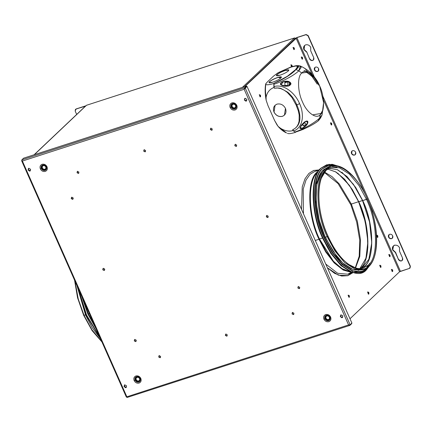 <?xml version="1.0" encoding="UTF-8"?>
<svg xmlns="http://www.w3.org/2000/svg" width="432" height="432" viewBox="0 0 432 432"><rect width="100%" height="100%" fill="white"/><g stroke="black" fill="none" stroke-linecap="round" stroke-linejoin="round"><path stroke-width="0.65" d="M295.342 38.572L294.511 37.973L242.368 87.388L294.511 37.973L86.384 105.322L34.344 154.694L86.486 105.278L294.608 37.913L86.486 105.278M295.564 38.275L294.511 37.973M293.279 47.93L293.69 49.21M292.982 47.558L293.857 48.19L293.895 49.615L293.857 48.19L292.982 47.558L293.857 48.19L293.895 49.615L294.354 49.464L294.316 48.038L293.441 47.412L293.479 48.838L294.354 49.464L293.479 48.838L293.441 47.412L294.316 48.038L294.251 49.529M330.669 123.331L331.085 124.61M331.285 125.01L331.252 123.584L330.377 122.958L331.252 123.584L331.285 125.01L331.744 124.864L331.711 123.439L330.836 122.812L330.869 124.238L331.744 124.864L331.285 125.01L331.252 123.584L330.377 122.958M391.63 269.876L392.045 271.156M391.338 269.503L392.213 270.13L392.245 271.555L392.213 270.13L391.338 269.503L392.213 270.13L392.245 271.555L392.704 271.409L392.672 269.984L391.792 269.352L391.829 270.778L392.704 271.409L391.829 270.778L391.792 269.352L392.672 269.984L392.704 271.409L392.143 271.62M301.498 57.499L301.909 58.779M302.114 59.179L302.076 57.753L301.201 57.127L302.076 57.753L302.114 59.179L302.573 59.033L302.535 57.607L301.66 56.975L301.698 58.401L302.573 59.033L302.114 59.179L302.076 57.753L301.201 57.127M367.81 292.448L368.221 293.728M367.513 292.075L368.388 292.707L368.426 294.133L368.388 292.707L367.513 292.075L368.388 292.707L368.426 294.133L368.885 293.981L368.847 292.556L367.972 291.929L368.01 293.355L368.885 293.981L368.01 293.355L367.972 291.929L368.847 292.556L368.885 293.981L368.323 294.192M389.016 254.999L389.432 256.279M388.724 254.626L389.599 255.253L389.632 256.678L389.599 255.253L388.724 254.626L389.599 255.253L389.632 256.678L390.091 256.532L390.058 255.107L389.178 254.475L389.216 255.901L390.091 256.532L389.216 255.901L389.178 254.475L390.058 255.107L389.988 256.592M160.105 357.728L160.612 356.395L160.105 357.728L158.684 357.016L159.354 355.525L158.846 356.864L160.51 357.453L158.684 357.016L160.105 357.728L160.434 357.534M28.415 168.529L28.258 169.943L30.116 170.878L30.467 170.694L28.102 170.095L29.954 171.034L30.391 170.775M28.766 168.345L28.102 170.095L28.766 168.345L30.618 169.279L29.954 171.034L30.618 169.279L28.766 168.345L28.328 168.599M125.923 387.596L124.07 386.662L124.735 384.907L126.587 385.846L125.923 387.596L126.587 385.846L124.735 384.907L124.07 386.662L126.436 387.261L126.085 387.445L124.227 386.51L125.923 387.596L126.36 387.342M342.198 317.623L340.34 316.683L341.005 314.933L342.862 315.868L342.198 317.623L342.862 315.868L341.005 314.933L340.34 316.683L342.711 317.288L342.36 317.471L340.502 316.532L342.198 317.623L342.635 317.363M246.229 101.056L244.372 100.121L245.036 98.366L246.893 99.306L246.229 101.056L246.893 99.306L245.036 98.366L244.372 100.121L246.742 100.721L246.391 100.904L244.534 99.97L246.229 101.056L246.667 100.802M136.075 341.323L134.249 340.886L135.664 341.599L135.999 341.404M134.757 339.547L134.249 340.886L134.757 339.547L136.172 340.265L135.664 341.599L136.172 340.265L134.757 339.547L134.422 339.746M72.625 199.341L71.21 198.628L71.717 197.289L73.132 198.007L72.625 199.341L73.132 198.007L71.717 197.289L71.21 198.628L73.035 199.066L71.372 198.477L72.625 199.341L72.959 199.147M104.555 270.194L102.73 269.757L104.144 270.47L104.479 270.275M103.237 268.418L102.73 269.757L103.237 268.418L104.652 269.136L104.144 270.47L104.652 269.136L103.237 268.418L102.902 268.612M267.727 217.544L266.306 216.832L266.814 215.492L268.234 216.211L267.727 217.544L268.234 216.211L266.814 215.492L266.306 216.832L268.132 217.269L266.468 216.68L267.727 217.544L268.056 217.35M299.651 288.398L297.826 287.96L299.246 288.673L299.576 288.479M298.334 286.621L297.826 287.96L298.334 286.621L299.754 287.339L299.246 288.673L299.754 287.339L298.334 286.621L298.004 286.816M236.612 146.14L234.787 145.703L236.207 146.416L236.536 146.221M235.294 144.364L234.787 145.703L235.294 144.364L236.714 145.076L236.207 146.416L236.714 145.076L235.294 144.364L234.965 144.558M227.178 335.88L225.353 335.443L226.773 336.161L227.102 335.961M225.86 334.103L225.353 335.443L225.86 334.103L227.281 334.822L226.773 336.161L227.281 334.822L225.86 334.103L225.531 334.303M293.846 314.312L292.021 313.875L293.441 314.588L293.771 314.393M292.529 312.536L292.021 313.875L292.529 312.536L293.949 313.249L293.441 314.588L293.949 313.249L292.529 312.536L292.199 312.73M145.508 151.583L143.683 151.146L145.103 151.859L145.433 151.664M144.191 149.807L143.683 151.146L144.191 149.807L145.606 150.52L145.103 151.859L145.606 150.52L144.191 149.807L143.861 150.001M211.772 130.286L210.352 129.573L210.859 128.234L212.279 128.952L211.772 130.286L212.279 128.952L210.859 128.234L210.352 129.573L212.177 130.01L210.514 129.422L211.772 130.286L212.101 130.091M78.43 173.432L77.015 172.714L77.522 171.374L78.937 172.093L78.43 173.432L78.937 172.093L77.522 171.374L77.015 172.714L78.84 173.151L77.177 172.562L78.43 173.432L78.764 173.232M140.162 378.567C140.724 380.246 140.276 381.418 138.829 382.082C137.23 382.406 135.988 381.78 135.108 380.203L134.152 380.603C135.313 382.682 136.955 383.508 139.066 383.087C140.978 382.207 141.566 380.662 140.827 378.443L140.162 378.567C139.282 376.99 138.04 376.364 136.436 376.688C134.989 377.352 134.546 378.524 135.108 380.203L135.653 379.922C135.178 378.497 135.551 377.498 136.782 376.936C138.143 376.661 139.201 377.195 139.946 378.535L139.946 378.535C139.201 377.195 138.143 376.661 136.782 376.936C135.551 377.498 135.178 378.497 135.653 379.922L136.226 379.685C135.859 378.578 136.15 377.806 137.101 377.368C138.154 377.158 138.969 377.568 139.552 378.605L139.946 378.535L139.552 378.605C138.969 377.568 138.154 377.158 137.101 377.368C136.15 377.806 135.859 378.578 136.226 379.685C136.804 380.716 137.619 381.132 138.672 380.916C139.628 380.479 139.919 379.712 139.552 378.605C139.919 379.712 139.628 380.479 138.672 380.916C137.619 381.132 136.804 380.716 136.226 379.685L135.653 379.922C136.399 381.262 137.457 381.791 138.818 381.521C140.049 380.954 140.427 379.96 139.946 378.535C140.427 379.96 140.049 380.954 138.818 381.521C137.457 381.791 136.399 381.262 135.653 379.922L135.108 380.203C135.988 381.78 137.23 382.406 138.829 382.082C140.276 381.418 140.724 380.246 140.162 378.567L140.827 378.443C139.66 376.364 138.024 375.538 135.907 375.964C133.996 376.839 133.412 378.389 134.152 380.603L135.108 380.203C134.546 378.524 134.989 377.352 136.436 376.688C138.04 376.364 139.282 376.99 140.162 378.567M231.093 107.12C230.531 105.44 230.98 104.269 232.427 103.604C234.025 103.286 235.267 103.912 236.147 105.484L236.812 105.359C235.651 103.28 234.009 102.454 231.898 102.881C229.986 103.756 229.397 105.305 230.137 107.519L231.093 107.12C231.973 108.697 233.215 109.323 234.819 108.999C236.266 108.335 236.709 107.163 236.147 105.484L235.937 105.451C236.412 106.877 236.034 107.87 234.803 108.437C233.442 108.713 232.389 108.178 231.638 106.839L231.093 107.12L231.638 106.839C232.389 108.178 233.442 108.713 234.803 108.437C236.034 107.87 236.412 106.877 235.937 105.451L235.537 105.521C235.904 106.628 235.613 107.401 234.662 107.838C233.609 108.049 232.794 107.633 232.211 106.601L231.638 106.839L232.211 106.601C232.794 107.633 233.609 108.049 234.662 107.838C235.613 107.401 235.904 106.628 235.537 105.521C234.959 104.49 234.144 104.074 233.091 104.29C232.135 104.728 231.844 105.494 232.211 106.601C231.844 105.494 232.135 104.728 233.091 104.29C234.144 104.074 234.959 104.49 235.537 105.521L235.937 105.451C235.186 104.112 234.133 103.577 232.772 103.853C231.541 104.42 231.163 105.413 231.638 106.839C231.163 105.413 231.541 104.42 232.772 103.853C234.133 103.577 235.186 104.112 235.937 105.451L236.147 105.484C235.267 103.912 234.025 103.286 232.427 103.604C230.98 104.269 230.531 105.44 231.093 107.12L230.137 107.519C231.298 109.598 232.94 110.43 235.051 110.003C236.968 109.123 237.551 107.579 236.812 105.359L236.147 105.484C236.709 107.163 236.266 108.335 234.819 108.999C233.215 109.323 231.973 108.697 231.093 107.12M324.896 318.794C324.335 317.12 324.778 315.949 326.23 315.279C327.829 314.96 329.071 315.587 329.951 317.164L330.615 317.039C329.449 314.96 327.812 314.129 325.701 314.555C323.784 315.436 323.201 316.98 323.941 319.199L324.896 318.794C325.777 320.371 327.019 320.998 328.617 320.679C330.07 320.009 330.512 318.838 329.951 317.164L329.74 317.126C330.215 318.551 329.837 319.55 328.606 320.112C327.245 320.387 326.187 319.853 325.442 318.519L324.896 318.794L325.442 318.519C326.187 319.853 327.245 320.387 328.606 320.112C329.837 319.55 330.215 318.551 329.74 317.126L329.341 317.201C329.708 318.303 329.416 319.075 328.466 319.513C327.413 319.723 326.592 319.313 326.014 318.276L325.442 318.519L326.014 318.276C326.592 319.313 327.413 319.723 328.466 319.513C329.416 319.075 329.708 318.303 329.341 317.201C328.757 316.165 327.942 315.754 326.889 315.965C325.939 316.402 325.647 317.174 326.014 318.276C325.647 317.174 325.939 316.402 326.889 315.965C327.942 315.754 328.757 316.165 329.341 317.201L329.74 317.126C328.99 315.787 327.931 315.257 326.576 315.527C325.345 316.094 324.967 317.088 325.442 318.519C324.967 317.088 325.345 316.094 326.576 315.527C327.931 315.257 328.99 315.787 329.74 317.126L329.951 317.164C329.071 315.587 327.829 314.96 326.23 315.279C324.778 315.949 324.335 317.12 324.896 318.794L323.941 319.199C325.102 321.278 326.743 322.105 328.855 321.678C330.766 320.803 331.355 319.253 330.615 317.039L329.951 317.164C330.512 318.838 330.07 320.009 328.617 320.679C327.019 320.998 325.777 320.371 324.896 318.794M46.359 166.892C46.921 168.566 46.478 169.738 45.025 170.408C43.427 170.726 42.185 170.1 41.305 168.529L40.349 168.928C41.51 171.007 43.151 171.833 45.263 171.407C47.174 170.532 47.763 168.982 47.023 166.768L46.359 166.892C45.479 165.316 44.237 164.689 42.638 165.013C41.186 165.677 40.743 166.849 41.305 168.529L41.85 168.248C41.375 166.822 41.753 165.823 42.984 165.256C44.345 164.986 45.398 165.515 46.148 166.855L46.148 166.855C45.398 165.515 44.345 164.986 42.984 165.256C41.753 165.823 41.375 166.822 41.85 168.248L42.422 168.005C42.055 166.903 42.347 166.131 43.303 165.694C44.35 165.483 45.171 165.893 45.749 166.93L46.148 166.855L45.749 166.93C45.171 165.893 44.35 165.483 43.303 165.694C42.347 166.131 42.055 166.903 42.422 168.005C43.006 169.042 43.821 169.452 44.874 169.241C45.824 168.804 46.116 168.032 45.749 166.93C46.116 168.032 45.824 168.804 44.874 169.241C43.821 169.452 43.006 169.042 42.422 168.005L41.85 168.248C42.601 169.587 43.654 170.116 45.014 169.841C46.246 169.279 46.624 168.28 46.148 166.855C46.624 168.28 46.246 169.279 45.014 169.841C43.654 170.116 42.601 169.587 41.85 168.248L41.305 168.529C42.185 170.1 43.427 170.726 45.025 170.408C46.478 169.738 46.921 168.566 46.359 166.892L47.023 166.768C45.862 164.689 44.221 163.863 42.109 164.284C40.192 165.164 39.609 166.709 40.349 168.928L41.305 168.529C40.743 166.849 41.186 165.677 42.638 165.013C44.237 164.689 45.479 165.316 46.359 166.892M77.177 172.562L77.684 171.223L77.177 172.562M77.522 171.374L77.188 171.574M210.514 129.422L211.021 128.083L210.514 129.422M210.859 128.234L210.53 128.434M145.103 151.859L143.683 151.146L144.353 149.656L143.845 150.989L145.26 151.708M293.441 314.588L292.021 313.875L292.691 312.385L292.183 313.724L293.598 314.437M226.773 336.161L225.353 335.443L226.022 333.952L225.515 335.291L226.93 336.01M236.207 146.416L234.787 145.703L235.456 144.212L234.949 145.552L236.363 146.264M299.246 288.673L297.826 287.96L298.496 286.47L297.988 287.809L299.408 288.522M266.468 216.68L266.976 215.341L266.468 216.68M266.814 215.492L266.485 215.687M126.803 396.754L126.371 397.1L126.803 396.673L22.388 161.044L21.622 160.731L21.865 160.947L21.892 160.175L22.388 161.044L244.161 89.289L348.575 324.923L126.824 396.814L348.575 324.923L350.131 324.783L245.236 88.074L244.161 89.289L244.631 87.772L21.848 159.851L21.892 160.164L21.848 159.851L244.631 87.772L246.413 86.081L246.586 86.47L244.242 88.344L244.804 88.16L244.318 89.138L247.018 86.389L245.236 88.074L350.131 324.783L351.913 323.093L247.018 86.389L351.913 323.093M21.649 160.774L126.371 397.105M28.269 168.739L29.198 170.834L28.269 168.739M124.238 385.306L125.167 387.401L124.238 385.306M22.01 160.515L22.237 161.033M127.094 397.472L126.824 396.814L127.111 397.472L349.747 325.436M351.524 323.276L351.697 323.665L349.915 325.355L348.575 324.923L244.161 89.289L22.388 161.044L22.124 160.682M348.98 324.934L349.904 324.81M349.855 324.815L349.569 324.869M244.998 88.479L244.868 88.193L244.998 88.479M245.695 86.762L246.586 86.47L245.695 86.762M23.63 158.161L246.413 86.081L23.63 158.161L21.848 159.851L23.63 158.161M21.994 160.434L21.892 160.164M104.144 270.47L102.73 269.757L103.399 268.267L102.892 269.606L104.306 270.319M71.372 198.477L71.874 197.138L71.372 198.477M71.717 197.289L71.383 197.483M135.664 341.599L134.249 340.886L134.919 339.395L134.411 340.735L135.826 341.447M244.685 98.555L244.534 99.97L245.198 98.215M245.036 98.366L244.604 98.626M340.654 315.117L340.502 316.532L341.167 314.782M341.005 314.933L340.573 315.193M124.227 386.51L124.891 384.755L124.227 386.51M124.735 384.907L124.297 385.166M29.954 171.034L28.102 170.095L28.922 168.194M22.388 161.044L126.803 396.673M330.615 317.039C331.355 319.253 330.766 320.803 328.855 321.678C326.743 322.105 325.102 321.278 323.941 319.199C323.201 316.98 323.784 315.436 325.701 314.555C327.812 314.129 329.449 314.96 330.615 317.039M40.349 168.928C39.609 166.709 40.192 165.164 42.109 164.284C44.221 163.863 45.862 164.689 47.023 166.768C47.763 168.982 47.174 170.532 45.263 171.407C43.151 171.833 41.51 171.007 40.349 168.928M140.827 378.443C141.566 380.662 140.978 382.207 139.066 383.087C136.955 383.508 135.313 382.682 134.152 380.603C133.412 378.389 133.996 376.839 135.907 375.964C138.024 375.538 139.66 376.364 140.827 378.443M230.137 107.519C229.397 105.305 229.986 103.756 231.898 102.881C234.009 102.454 235.651 103.28 236.812 105.359C237.551 107.579 236.968 109.123 235.051 110.003C232.94 110.43 231.298 109.598 230.137 107.519M159.192 355.676L158.684 357.016L159.192 355.676L160.612 356.395L159.192 355.676L158.863 355.871M124.016 386.44L125.555 387.731M28.048 169.873L29.587 171.164M85.131 106.029L85.725 106.121L76.108 108.95L85.131 106.029L85.05 106.477L84.931 106.218L76.108 108.95L75.179 111.051L75.433 109.42L75.908 109.139L85.131 106.029M34.085 154.78L85.282 106.31L84.931 106.218M76.675 114.415L75.179 111.051L76.675 114.415M85.266 106.272L85.725 106.121M135.864 339.827L136.274 340.767L135.864 339.827M104.755 269.633L104.339 268.699L104.755 269.633M73.235 198.504L72.819 197.57L73.235 198.504M76.961 285.606L85.59 315.122L86.049 314.977L85.59 315.122L92.237 327.742L100.489 338.699L92.237 327.742L85.59 315.122L76.961 285.606M74.952 281.075L78.241 298.982L84.029 315.317L85.774 314.755L84.029 315.317L78.241 298.982L74.952 281.075M83.722 315.268L84.029 315.317L83.722 315.268M87.766 313.794L88.268 313.632L87.766 313.794M101.693 341.415L91.859 329.719L84.029 315.317L91.859 329.719L101.693 341.415M77.625 287.102L86.108 315.209L86.567 315.058L78.435 288.932L86.567 315.058L86.108 315.209L77.625 287.102M100.181 338.008L86.108 315.209L100.181 338.008M99.554 336.587L86.567 315.058L99.554 336.587M96.26 329.152L87.809 313.88L81.729 296.363M83.16 299.592L88.333 313.783L89.311 313.47L88.333 313.783L95.078 326.484M313.87 170.386L308.907 173.394L313.594 170.483L319.405 169.884M260.107 96.903L260.075 95.483L259.2 94.851L260.075 95.483L260.107 96.903L260.566 96.757L260.528 95.332L259.654 94.705L260.528 95.332L260.566 96.757L259.691 96.131L259.654 94.705L259.691 96.131L260.464 96.817M376.472 235.348L377.347 235.975L377.379 237.4L377.838 237.249L377.806 235.829L376.931 235.197L376.963 236.623L377.838 237.249L377.379 237.4L377.347 235.975L376.472 235.348M377.033 235.138L377.806 235.829L377.838 237.249L376.963 236.623L376.931 235.197M348.926 297.34L348.894 295.915L348.019 295.283L348.894 295.915L348.926 297.34L349.385 297.189L349.353 295.763L348.473 295.137L348.511 296.563L349.385 297.189L348.511 296.563L348.473 295.137L349.353 295.763L349.283 297.254M380.506 267.413L380.468 265.988L379.593 265.356L380.468 265.988L380.506 267.413L380.965 267.262L380.927 265.837L380.052 265.21L380.084 266.636L380.965 267.262L380.084 266.636L380.052 265.21L380.927 265.837L380.857 267.327M330.939 122.747L331.711 123.439L331.744 124.864L330.869 124.238L330.836 122.812M301.763 56.916L302.535 57.607L302.573 59.033L301.698 58.401L301.66 56.975M306.763 51.926L304.09 49.437L303.89 49.626L306.563 52.115L306.763 51.926L306.563 52.115L303.89 49.626L304.614 45.457L304.09 49.437L306.763 51.926L309.598 58.963C310.316 60.242 311.326 60.755 312.633 60.491L313.346 60.075L313.718 57.629L310.689 50.782L310.759 47.407C309.56 45.263 307.876 44.415 305.699 44.847L304.511 45.549L303.89 49.626C303.129 47.347 303.728 45.754 305.699 44.847C307.876 44.415 309.56 45.263 310.759 47.407L310.689 50.782L313.718 57.629C314.177 58.995 313.816 59.951 312.633 60.491C311.326 60.755 310.316 60.242 309.598 58.963L306.763 51.926M394.718 245.095C392.753 245.997 392.148 247.59 392.909 249.869L395.582 252.358L392.909 249.869L392.71 250.063L395.383 252.547L395.582 252.358L398.417 259.394C399.136 260.68 400.145 261.187 401.452 260.928L402.165 260.507L402.538 258.061L399.508 251.213L399.578 247.838C398.385 245.695 396.695 244.847 394.519 245.284L393.331 245.981L392.71 250.063L393.536 245.792M314.95 67.424L314.669 69.768C315.387 71.053 316.402 71.566 317.709 71.302L318.314 70.972L317.709 71.302C316.402 71.566 315.387 71.053 314.669 69.768L314.469 69.962C315.187 71.242 316.202 71.755 317.509 71.491L318.217 71.075L318.595 68.623C317.876 67.343 316.861 66.83 315.554 67.095L314.847 67.511L314.469 69.962L315.047 67.322M389.038 234.614L388.757 236.963C389.475 238.243 390.49 238.756 391.797 238.491L392.402 238.162L391.797 238.491C390.49 238.756 389.475 238.243 388.757 236.963L388.557 237.152C389.275 238.432 390.29 238.945 391.597 238.685L392.305 238.264L392.683 235.818C391.964 234.533 390.949 234.02 389.648 234.284L388.935 234.706L388.557 237.152L389.135 234.511M351.994 151.016L351.713 153.365C352.431 154.651 353.446 155.158 354.753 154.899L355.358 154.57L354.753 154.899C353.446 155.158 352.431 154.651 351.713 153.365L351.513 153.554C352.231 154.84 353.246 155.353 354.553 155.088L355.261 154.667L355.639 152.221C354.92 150.935 353.905 150.428 352.604 150.687L351.891 151.108L351.513 153.554L352.091 150.919M290.774 64.924L291.649 65.556L291.686 66.982L291.649 65.556L290.774 64.924M292.14 66.83L292.108 65.405L291.233 64.778L291.265 66.204L292.14 66.83L291.265 66.204L291.233 64.778L292.108 65.405L292.14 66.83M245.862 101.191L244.323 99.9L245.862 101.191M296.044 38.075L244.399 86.735L295.585 38.227L297.097 37.449L295.585 38.227L296.044 38.075L312.163 74.455L296.044 38.075L296.897 37.638L244.858 86.584L296.044 38.075M323.395 99.803L366.012 195.977L323.395 99.803M368.604 201.825L399.595 271.75L400.448 271.312L322.85 96.206L400.448 271.312L409.477 268.391L410.4 266.29L308.151 35.548L306.126 34.528L297.097 37.449L306.126 34.528L308.151 35.548L410.4 266.29L409.952 268.11L409.477 268.391L399.595 271.75L349.99 318.757L399.595 271.75L368.604 201.825M314.35 77.02L296.897 37.638L305.926 34.717L307.951 35.737L410.2 266.479L307.951 35.737L305.926 34.717L296.897 37.638L314.35 77.02M410.044 268.013L410.4 266.29L409.676 268.202M402.262 260.41L401.652 260.734C400.345 260.998 399.335 260.485 398.617 259.205C399.335 260.485 400.345 260.998 401.652 260.734L402.262 260.41M313.443 59.972L312.833 60.302C311.526 60.566 310.516 60.053 309.798 58.768C310.516 60.053 311.526 60.566 312.833 60.302L313.443 59.972M402.538 258.061C402.997 259.427 402.635 260.383 401.452 260.928C400.145 261.187 399.136 260.68 398.417 259.394L395.383 252.547L392.71 250.063C391.948 247.779 392.553 246.186 394.519 245.284C396.695 244.847 398.385 245.695 399.578 247.838L399.508 251.213L402.538 258.061M314.469 69.962C314.015 68.591 314.377 67.635 315.554 67.095C316.861 66.83 317.876 67.343 318.595 68.623C319.048 69.995 318.686 70.951 317.509 71.491C316.202 71.755 315.187 71.242 314.469 69.962M388.557 237.152C388.103 235.78 388.465 234.824 389.648 234.284C390.949 234.02 391.964 234.533 392.683 235.818C393.136 237.184 392.774 238.14 391.597 238.685C390.29 238.945 389.275 238.432 388.557 237.152M351.513 153.554C351.059 152.188 351.421 151.232 352.604 150.687C353.905 150.428 354.92 150.935 355.639 152.221C356.092 153.592 355.73 154.548 354.553 155.088C353.246 155.353 352.231 154.84 351.513 153.554M341.831 317.758L340.292 316.467L341.831 317.758M352.701 272.803L347.765 275.686L341.636 276.032L334.66 273.391L327.391 267.764L338.321 275.13L347.922 275.638L352.701 272.803M301.531 209.407L302.233 186.818L305.019 178.762L308.907 173.394L305.019 178.762L302.233 186.818L301.531 209.407M347.695 275.708L352.242 272.948M355.541 267.948L359.791 256.414L360.504 239.809L357.334 221.152L351.351 204.055L350.579 203.931L351.351 204.055L358.636 201.701L351.351 204.055L357.334 221.152L360.504 239.809L359.791 256.414L355.541 267.948M355.261 267.862L359.203 256.214L359.737 240.278L356.702 222.161L350.579 203.931M324.551 172.152L331.981 176.585L339.341 184.01L351.351 204.055L339.341 184.01L331.981 176.585L324.551 172.152M329.891 167.783L328.406 167.918M327.694 169.058L335.929 171.968L344.542 179.199L352.431 189.697L358.781 201.76L362.583 200.529L358.625 201.739L352.42 189.68L344.525 179.177L335.902 171.952L327.656 169.052M358.652 201.793L363.874 216.184L367.211 232.049L367.843 247.217L365.634 259.475M359.905 268.618L360.391 268.175C371.034 261.128 370.148 224.602 358.781 201.76C370.148 224.602 371.034 261.128 360.391 268.175L359.905 268.618M337.694 173.113L349.358 185.279L358.625 201.739M324.34 169.193L323.935 169.274M361.935 269.671L361.12 269.903M320.652 173.707L316.613 185.404L316.062 201.949L319.27 220.369L325.193 237.227L325.512 237.125L325.193 237.227L336.944 256.975L344.153 264.395L351.475 268.974L344.153 264.395L336.944 256.975L325.193 237.227C313.697 214.121 312.8 177.179 323.563 170.051M361.228 269.892L361.616 269.773M327.899 165.564L337.09 165.904L329.135 165.235L322.915 168.583C311.823 175.927 312.746 213.991 324.594 237.794C312.746 213.991 311.823 175.927 322.915 168.583L327.899 165.564L322.456 168.728C311.364 176.072 312.287 214.137 324.135 237.946L324.594 237.794C334.611 263.331 357.993 280.114 367.108 268.31L362.119 271.328L352.949 270.994L342.484 264.357L332.527 252.418L324.594 237.794L324.135 237.946L332.068 252.569L342.025 264.503L352.496 271.145L362.119 271.328M367.108 268.31L369.122 266.009M332.041 166.439L337.046 167.152M363.76 269.368L354.818 269.039L344.606 262.564L334.892 250.916L327.154 236.655L325.415 237.217L333.153 251.483L342.868 263.126L353.079 269.6L362.021 269.93L363.76 269.368C379.507 265.275 380.927 228.344 367.346 198.866C357.701 176.683 341.744 162.173 330.377 166.19L325.517 169.139C314.696 176.299 315.598 213.435 327.154 236.655L334.892 250.916L344.606 262.564L354.818 269.039L363.76 269.368M366.887 266.981L369.943 263.093M367.297 198.952C378.713 221.897 379.604 258.579 368.917 265.658C360.131 277.031 337.603 260.858 327.942 236.25L327.154 236.655L327.942 236.25C337.603 260.858 360.131 277.031 368.917 265.658C379.604 258.579 378.713 221.897 367.297 198.952C357.642 174.344 335.108 158.171 326.327 169.544C315.641 176.623 316.526 213.305 327.942 236.25C316.526 213.305 315.641 176.623 326.327 169.544C335.108 158.171 357.642 174.344 367.297 198.952L366.989 198.904M363.344 268.072C361.076 268.807 358.603 268.801 355.919 268.061L348.575 264.352C340.751 258.552 333.898 249.151 328.012 236.142C314.485 207.144 316.445 170.726 330.799 167.486L339.52 167.805L349.472 174.118L358.943 185.474L366.487 199.379L362.729 200.594C373.993 223.231 374.873 259.432 364.327 266.414L361.433 268.51L364.327 266.414C374.873 259.432 373.993 223.231 362.729 200.594L355.714 187.499L346.945 176.499L337.554 169.733L328.995 168.253L337.554 169.733L346.945 176.499L355.714 187.499L362.729 200.594L367.276 198.974C357.631 174.388 335.124 158.231 326.349 169.592C315.673 176.666 316.559 213.311 327.964 236.228L327.656 236.18L327.964 236.228C337.608 260.815 360.121 276.971 368.896 265.604C379.571 258.536 378.68 221.891 367.276 198.974L366.487 199.379C377.752 222.016 378.632 258.212 368.086 265.199L363.344 268.072L368.086 265.199C378.632 258.212 377.752 222.016 366.487 199.379L358.943 185.474L349.472 174.118L339.52 167.805L330.799 167.486L326.057 170.359L320.922 178.821M341.831 172.201L353.387 184.259L362.578 200.567C373.912 223.349 374.792 259.767 364.181 266.798M361.93 268.526L360.914 269.082M354.542 269.789L357.561 269.746M328.239 168.091L329.389 167.945M321.446 172.454L316.035 183.919M327.964 236.228C316.559 213.311 315.673 176.666 326.349 169.592C335.124 158.231 357.631 174.388 367.276 198.974C378.68 221.891 379.571 258.536 368.896 265.604C360.121 276.971 337.608 260.815 327.964 236.228L327.656 236.18M325.415 237.217L327.154 236.655C315.598 213.435 314.696 176.299 325.517 169.139L330.377 166.19L328.639 166.752L323.773 169.7C312.957 176.866 313.859 213.997 325.415 237.217M345.978 170.084L347.517 171.261M326.646 164.824L321.106 168.048C309.798 175.538 310.738 214.348 322.817 238.621L323.276 238.469C311.197 214.202 310.257 175.392 321.565 167.902L326.646 164.824L332.327 164.311L338.78 166.342L329.06 164.295L321.565 167.902C310.257 175.392 311.197 214.202 323.276 238.469C333.493 264.508 357.329 281.621 366.622 269.584L361.541 272.662L352.193 272.322L341.518 265.55L331.366 253.379L323.276 238.469L322.817 238.621L330.907 253.53L341.059 265.702L351.734 272.468L361.541 272.662M366.622 269.584L370.251 264.762M303.448 213.727L303.232 188.995L305.996 180.09L310.084 174.269L314.933 171.331L317.434 170.807L314.933 171.331L310.084 174.269L305.996 180.09L303.232 188.995L303.448 213.727M351.756 272.479L343.219 270.065L334.125 262.867L325.733 251.964L319 239.263L315.295 240.462L319 239.263L325.733 251.964L334.125 262.867L343.219 270.065L351.756 272.479M325.75 264.049L337.657 273.272L348.235 274.25L337.657 273.272L325.75 264.049M350.487 271.998L342.225 268.963L333.612 261.652L319.399 239.058L319 239.263L319.399 239.058L333.612 261.652L342.225 268.963L350.487 271.998M350.201 271.874L341.993 268.736L333.477 261.419L319.432 239.026C307.994 216.043 307.103 179.296 317.812 172.201C307.103 179.296 307.994 216.043 319.432 239.026L319.496 238.993C308.075 216.032 307.184 179.318 317.876 172.238C307.184 179.318 308.075 216.032 319.496 238.993L333.385 261.203L341.815 268.531L349.963 271.771L341.815 268.531L333.385 261.203L319.496 238.993L322.547 238.005L319.432 239.026L325.944 251.359L334.044 262.03L342.862 269.255L351.232 271.966M318.082 171.833L317.774 172.12C307.049 179.221 307.94 216.032 319.399 239.058C307.94 216.032 307.049 179.221 317.774 172.12L318.082 171.833M318.827 170.705L317.369 171.914C306.58 179.059 307.476 216.097 319 239.263C307.476 216.097 306.58 179.059 317.369 171.914L318.827 170.705M269.001 82.625L269.519 81.767C271.393 80.222 274.136 78.813 277.749 77.544L277.706 77.447C274.093 78.716 271.35 80.12 269.476 81.67L268.974 82.577L272.7 82.188C276.313 80.919 279.056 79.51 280.93 77.965L281.432 77.058L277.749 77.544C274.136 78.813 271.393 80.222 269.519 81.767L269.001 82.625M276.41 75.605L276.928 74.747C278.802 73.202 281.545 71.793 285.158 70.524L285.115 70.427C281.502 71.696 278.759 73.1 276.885 74.65L276.383 75.557L280.109 75.168C283.721 73.899 286.465 72.49 288.338 70.945L288.841 70.038L285.158 70.524C281.545 71.793 278.802 73.202 276.928 74.747L276.41 75.605M275.065 105.273L274.045 112.05C276.043 115.619 278.851 117.034 282.479 116.305L284.418 115.177L285.46 108.383C283.462 104.814 280.649 103.394 277.025 104.123L275.044 105.289L274.001 112.088C275.999 115.657 278.813 117.077 282.436 116.348L282.479 116.305C278.851 117.034 276.043 115.619 274.045 112.05L275.087 105.251M282.479 116.305L284.434 115.16L282.479 116.305M278.084 126.355L279.488 127.607C284.126 130.793 288.635 131.787 293.015 130.583L295.472 132.349C291.125 133.677 288.446 133.996 287.431 133.31C288.446 133.996 291.125 133.677 295.472 132.349L293.015 130.583C288.635 131.787 284.126 130.793 279.488 127.607L286.508 132.953L278.084 126.355L274.574 120.469L277.274 125.366M287.431 133.31L287.707 133.439M265.637 84.089C264.838 88.981 265.016 94.408 266.177 100.359L267.932 105.484L266.139 100.159L266.08 97.357C266.96 92.529 269.573 89.23 273.91 87.469L273.812 83.468C269.465 84.791 266.782 85.109 265.766 84.424C265.259 88.295 265.361 92.605 266.08 97.357C265.361 92.605 265.259 88.295 265.766 84.424L265.739 83.803L267.365 81.956L265.691 83.916M280.53 78.311L278.78 77.236M296.352 69.19L295.655 69.444L298.085 66.182L295.828 65.777L291.465 66.733L278.154 72.684L273.51 76.129L278.154 72.684L291.67 66.863M288.857 70.087L285.158 70.524L288.857 70.087M281.448 77.107L277.749 77.544L281.448 77.107M273.51 76.129L267.365 81.956M265.637 84.262L265.766 84.424C266.782 85.109 269.465 84.791 273.812 83.468L274.374 83.063M277.706 77.447C281 76.48 282.074 76.653 280.93 77.965C279.056 79.51 276.313 80.919 272.7 82.188C269.406 83.155 268.331 82.982 269.476 81.67C271.35 80.12 274.093 78.716 277.706 77.447M285.115 70.427C288.409 69.46 289.483 69.633 288.338 70.945C286.465 72.49 283.721 73.899 280.109 75.168C276.815 76.135 275.74 75.962 276.885 74.65C278.759 73.1 281.502 71.696 285.115 70.427M274.487 83.014L287.782 76.183L295.564 70.006C293.728 71.982 290.957 74.158 287.248 76.529C283.414 78.867 280.238 80.703 274.487 83.014L273.812 83.468L273.91 87.469L274.558 88.236L273.91 87.469C269.573 89.23 266.96 92.529 266.08 97.357L266.139 100.159M267.932 105.484L274.574 120.469M292.648 129.735L293.015 130.583L292.648 129.735L292.918 129.643M282.436 116.348C278.813 117.077 275.999 115.657 274.001 112.088C272.732 108.286 273.742 105.629 277.025 104.123C280.649 103.394 283.462 104.814 285.46 108.383C286.729 112.185 285.719 114.842 282.436 116.348M273.92 86.573C284.375 83.527 295.493 93.744 299.57 103.599C304.15 113.281 303.788 127.337 293.598 130.988L295.002 131.998C305.413 128.498 315.889 121.743 319.691 118.044L320.274 114.68C316.467 119.61 306.704 112.601 302.519 101.936C297.572 91.994 297.189 76.097 301.817 73.03L298.777 70.843C294.997 74.612 284.31 80.876 273.861 84.289L274.325 88.231L277.63 88.004L280.719 88.609L284.202 90.196L287.285 92.41L291.973 97.562L295.65 104.22L296.384 103.912C294.392 99.29 291.47 95.369 287.626 92.151L281.162 88.571C279.272 87.734 275.605 87.88 274.612 88.231C275.605 87.88 279.272 87.734 281.162 88.571L287.626 92.151C291.47 95.369 294.392 99.29 296.384 103.912L297.313 106.007C300.758 114.372 302.141 125.08 292.955 129.622L293.598 130.988C303.788 127.337 304.15 113.281 299.57 103.599L296.86 104.96L299.57 103.599C295.493 93.744 284.375 83.527 273.92 86.573M283.468 81.605L281.486 82.517L280.411 83.668L280.546 84.537L282.328 85.558L288.83 85.844L289.564 81.913C293.927 84.753 286.897 87.566 282.328 85.558L280.994 84.942L280.357 84.089L280.73 83.155L281.896 82.269L285.946 81.167L289.564 81.913L285.946 81.167L283.219 81.686M307.762 122.98L305.878 125.901L302.654 128.153L300.245 128.644L299.905 128.093L300.526 126.619C302.497 122.769 308.848 118.411 307.762 122.98L306.18 121.106L300.526 126.619L299.986 128.455L301.558 128.558L303.971 127.435L306.558 125.145L307.762 122.98M301.558 128.558L302.152 128.363M302.935 67.268L306.612 69.617M274.19 83.192L273.861 84.289C284.31 80.876 294.997 74.612 298.777 70.843L301.817 73.03C297.189 76.097 297.572 91.994 302.519 101.936C306.704 112.601 316.467 119.61 320.274 114.68C324.907 111.613 324.518 95.715 319.572 85.774C315.387 75.109 305.624 68.105 301.817 73.03L308.313 72.133L316.175 79.542L319.572 85.774L323.59 102.454L322.807 110.095L320.274 114.68L319.691 118.044L318.6 120.566L320.474 118.093L318.141 120.955C316.138 122.553 313.211 124.378 309.361 126.43L302.854 129.508L296.158 131.922L302.854 129.508L309.361 126.43C313.211 124.378 316.138 122.553 318.141 120.955L319.691 118.044C315.889 121.743 305.413 128.498 295.002 131.998L296.163 131.922M301.342 66.571L302.449 67.03M275.578 82.577L287.35 76.302L294.808 70.243L287.356 76.302L275.567 82.577M291.416 66.955L297.643 65.605L296.422 69.196C298.323 67.624 299.009 66.528 298.463 65.896L296.19 65.659L291.433 66.949C292.955 66.301 297.907 65.135 297.907 65.961C298.501 66.598 297.751 67.754 295.655 69.444L296.422 69.196L296.001 69.574L298.777 70.843L296.001 69.574L294.808 70.243M291.438 66.965L295.747 66.037M295.861 66.026L298.123 66.312M298.22 65.745L300.348 66.01L298.777 70.843L301.185 67.441L299.236 65.761L297.643 65.605M305.618 69.914L313.475 76.577L318.897 85.282L313.475 76.577L305.618 69.914M306.266 71.566L312.644 77.107L317.245 84.143L311.807 76.167L304.069 70.384M313.189 114.761L321.316 113.432M320.474 118.093L321.862 115.441L319.691 118.044L322.099 114.874L323.59 102.454M295.834 104.144L296.525 106.196L297.313 106.007L296.384 103.912L295.834 104.144M292.955 129.622L292.955 129.622C302.141 125.08 300.758 114.372 297.313 106.007L296.525 106.196L298.291 110.786L299.187 115.009L299.101 121.16L298.334 123.919L296.984 126.425L295.126 128.369L292.955 129.622M302.8 123.698L306.148 121.203L307.8 122.423L305.91 125.793L301.806 128.401L300.343 127.148L302.8 123.698M304.409 122.796L302.422 124.934L304.409 122.796L306.596 124.362L304.409 122.796M303.377 125.545L306.596 124.362L303.377 125.545M304.565 126.468L306.596 124.362L304.565 126.468L302.422 124.934M302.918 123.655C300.899 125.717 300.024 127.31 300.283 128.444C301.952 128.682 303.826 127.796 305.91 125.793C310.079 121.738 306.326 119.054 302.918 123.655M286.162 81.227L290.509 82.879L288.77 85.779L286.033 86.168L281.065 84.796L283.316 81.74L286.162 81.227C283.241 81.362 281.378 82.28 280.573 83.981C281.459 85.406 283.36 86.108 286.276 86.092C292.048 86.821 291.902 80.719 286.162 81.227M284.899 82.75L287.766 81.869L284.823 81.923L287.766 81.869L284.899 82.75M287.847 85.433L287.766 81.869L287.847 85.433L284.904 85.412L287.847 85.433M284.904 85.412L284.823 81.923M86.162 105.473L34.166 154.753M101.92 341.923L92.108 330.631L83.673 315.355L77.582 297.842L74.558 280.179M347.463 275.783L347.922 275.638M348.149 273.991L351.146 272.462M352.172 271.647L352.879 270.972M350.455 204.147L338.099 183.605L324.281 172.357M359.872 268.618L365.969 258.125L367.897 241.655L365.31 221.832L358.603 201.782L351.756 188.919L343.867 178.664L335.594 171.866L327.667 169.074M359.413 269.843L358.139 270.254M361.422 268.51L368.858 259.297L371.763 242.779L369.533 221.962L362.551 200.61L355.018 186.716L346.307 176.051L337.316 169.7L328.984 168.259M319.907 169.722L314.933 171.331L317.32 170.845M352.744 272.786L348.235 274.25M277.803 126.036C280.476 129.249 283.381 131.555 286.508 132.953M300.348 66.01C306.877 68.936 312.147 73.445 316.175 79.542M305.456 121.441L306.148 121.203M300.823 128.698L301.806 128.401M287.809 86.071L288.77 85.779M282.107 82.156L283.316 81.74"/></g></svg>
